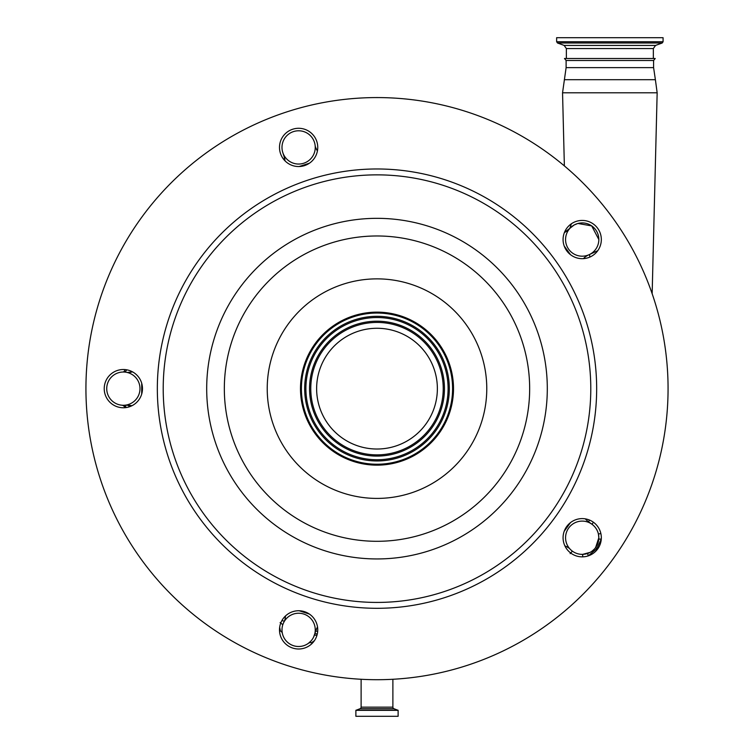 <?xml version="1.0" encoding="UTF-8"?>
<svg xmlns="http://www.w3.org/2000/svg" width="754" height="754" viewBox="0 0 754 754"><rect width="100%" height="100%" fill="white"/><g stroke="black" fill="none" stroke-linecap="round" stroke-linejoin="round"><path stroke-width="1.13" d="M139.99 388.64A16.635 16.635 0 0 0 123.354 372.014A16.635 16.635 0 0 0 106.729 388.64A16.635 16.635 0 0 0 123.354 405.275A16.635 16.635 0 0 0 139.99 388.64M123.354 372.014A3.327 3.327 0 0 0 124.938 369.583M124.203 372.033A3.327 2.724 102.3 0 0 126.597 369.79M132.534 371.863L127.228 372.467A19.962 19.962 0 0 0 132.534 371.863M283.928 159.669A3.327 3.327 0 0 0 284.249 157.002L285.021 160.866A19.962 19.962 0 0 0 284.145 156.672L282.797 152.553M281.987 147.416A16.635 16.635 0 0 0 298.622 164.042A16.635 16.635 0 0 0 315.257 147.416A16.635 16.635 0 0 0 298.622 130.781A16.635 16.635 0 0 0 281.987 147.416M126.107 407.575A3.327 2.884 -90 0 0 123.354 405.275L127.69 405.275A3.327 1.8 -90 0 1 129.226 406.849M127.69 405.275L131.941 405.737A19.962 19.962 0 0 0 127.69 405.275M121.988 405.218L121.912 405.209A3.327 3.327 0 0 1 124.825 407.716M282.053 631.343L282.364 633.369A3.327 3.327 0 0 0 280.479 631.041A266.115 266.115 0 0 1 279.508 630.598M311.138 640.825L308.452 643.285A16.635 16.635 0 0 1 282.364 633.369A3.327 3.327 0 0 0 280.479 631.041L279.649 627.422M285.493 615.961A19.962 19.962 0 0 1 284.437 621.192L281.873 620.627M282.807 624.708L280.111 622.587M315.257 629.873A16.635 16.635 0 0 0 298.622 613.238A16.635 16.635 0 0 0 281.987 629.873A16.635 16.635 0 0 0 298.622 646.508A16.635 16.635 0 0 0 315.257 629.873M282.411 626.15L282.156 627.488M282.024 628.742L282.005 630.646M564.19 246.002L570.505 254.692M299.178 166.53L309.404 163.213M141.714 394.012L141.714 383.268M309.404 614.076L299.178 610.749M570.505 522.597L564.19 531.287M105.164 394.549A19.123 19.123 0 0 0 129.264 406.83A19.123 19.123 0 0 0 141.545 382.73A19.123 19.123 0 0 0 117.445 370.45A19.123 19.123 0 0 0 105.164 394.549M280.431 153.326A19.123 19.123 0 0 0 304.531 165.607A19.123 19.123 0 0 0 316.812 141.507A19.123 19.123 0 0 0 292.712 129.226A19.123 19.123 0 0 0 280.431 153.326M564.011 245.465A19.123 19.123 0 0 0 588.111 257.745A19.123 19.123 0 0 0 600.391 233.646A19.123 19.123 0 0 0 576.292 221.365A19.123 19.123 0 0 0 564.011 245.465M316.812 623.963A19.123 19.123 0 0 0 292.712 611.683A19.123 19.123 0 0 0 280.431 635.782A19.123 19.123 0 0 0 304.531 648.063A19.123 19.123 0 0 0 316.812 623.963M600.391 531.824A19.123 19.123 0 0 0 576.292 519.544A19.123 19.123 0 0 0 564.011 543.643A19.123 19.123 0 0 0 588.111 555.924A19.123 19.123 0 0 0 600.391 531.824M100.178 478.583A291.063 291.063 0 0 1 287.057 111.818A291.063 291.063 0 0 1 653.822 298.697A291.063 291.063 0 0 1 466.943 665.462A291.063 291.063 0 0 1 100.178 478.583M449.761 365.002A76.512 76.512 0 0 1 400.638 461.41A76.512 76.512 0 0 1 304.239 412.287A76.512 76.512 0 0 1 353.362 315.879A76.512 76.512 0 0 1 449.761 365.002M305.106 412.004A75.598 75.598 0 0 1 353.635 316.746A75.598 75.598 0 0 1 448.894 365.285A75.598 75.598 0 0 1 400.365 460.534A75.598 75.598 0 0 1 305.106 412.004M319.583 407.301A60.377 60.377 0 0 1 358.339 331.223A60.377 60.377 0 0 1 434.417 369.988A60.377 60.377 0 0 1 395.661 446.066A60.377 60.377 0 0 1 319.583 407.301M317.557 150.103A3.327 3.327 0 0 1 316.124 148.557L317.415 150.951A19.962 19.962 0 0 1 315.2 146.097M568.158 230.083L569.77 228.5A16.635 16.635 0 0 1 564.426 232.505L574.199 224.975L577.545 223.589M583.417 258.641A16.635 16.635 0 0 1 588.874 254.795M598.836 239.555A16.635 16.635 0 0 0 582.201 222.92A16.635 16.635 0 0 0 565.566 239.555A16.635 16.635 0 0 0 582.201 256.19A16.635 16.635 0 0 0 598.836 239.555L591.702 225.908L577.96 223.476M598.422 243.24L598.648 242.025M566.113 60.49L564.482 58.492L655.226 58.492L653.595 60.49L566.113 60.49L566.113 67.634L562.55 92.789L657.158 92.789L652.153 293.711M609.854 37.7L663.077 37.7L663.077 41.753L556.631 41.753L556.631 37.7L609.854 37.7M317.528 626.989A19.962 19.962 0 0 0 315.775 630.891L313.636 637.026M312.665 638.779L311.647 640.212M564.916 545.915A19.962 19.962 0 0 1 569.562 548.535L569.6 548.592M598.751 539.364A3.327 0.509 -174.4 0 1 601.258 539.119L596.932 548.507L595.622 547.555L598.836 537.734A16.635 16.635 0 0 0 582.201 521.099A16.635 16.635 0 0 0 565.566 537.734A16.635 16.635 0 0 0 582.201 554.36A16.635 16.635 0 0 0 598.836 537.734L598.422 534.058A16.635 16.635 0 0 0 591.975 524.275L588.469 521.73A19.962 19.962 0 0 1 585.302 518.856M593.445 522.258L591.975 524.275A16.635 16.635 0 0 1 598.422 534.058L600.853 533.512M597.752 250.686L589.619 254.437L589.769 257.123M569.77 228.5L571.4 223.768M570.156 553.643L572.371 551.146M590.109 552.362L582.654 554.36L582.719 556.848M594.02 549.43L592.173 551.042M596.932 548.507L588.271 555.868M587.875 553.361A3.327 0.509 -109.9 0 0 588.252 555.849M314.437 635.009L316.934 635.386M314.427 640.646L311.402 642.794A3.327 3.327 0 0 0 308.452 643.285A16.635 16.635 0 0 1 282.364 633.369M312.429 643.105A266.115 266.115 0 0 1 311.402 642.794M361.119 679.279L361.119 707.158A1.659 1.659 0 0 1 360.026 708.722L355.879 710.343L355.879 716.3L398.121 716.3L398.121 710.343L355.879 710.343M392.881 679.279L392.881 707.158L361.119 707.158M398.121 710.343L393.974 708.722A1.659 1.659 0 0 1 392.881 707.158M653.595 60.49L653.595 67.634L655.386 79.698L564.322 79.698M168.085 456.519A219.668 219.668 0 0 1 309.121 179.725A219.668 219.668 0 0 1 585.915 320.761A219.668 219.668 0 0 1 444.879 597.554A219.668 219.668 0 0 1 168.085 456.519M173.674 454.709A213.787 213.787 0 0 1 310.94 185.324A213.787 213.787 0 0 1 580.326 322.58A213.787 213.787 0 0 1 443.06 591.965A213.787 213.787 0 0 1 173.674 454.709M215.031 441.269A170.3 170.3 0 0 1 324.371 226.671A170.3 170.3 0 0 1 538.969 336.02A170.3 170.3 0 0 1 429.629 550.609A170.3 170.3 0 0 1 215.031 441.269M522.192 341.468A152.666 152.666 0 0 1 424.172 533.832A152.666 152.666 0 0 1 231.808 435.821A152.666 152.666 0 0 1 329.828 243.448A152.666 152.666 0 0 1 522.192 341.468M272.599 422.56A109.773 109.773 0 0 1 343.079 284.239A109.773 109.773 0 0 1 481.401 354.719A109.773 109.773 0 0 1 410.921 493.041A109.773 109.773 0 0 1 272.599 422.56M308.216 410.996A72.327 72.327 0 0 1 354.653 319.856A72.327 72.327 0 0 1 445.784 366.293A72.327 72.327 0 0 1 399.347 457.424A72.327 72.327 0 0 1 308.216 410.996M309.376 410.619A71.102 71.102 0 0 1 355.03 321.016A71.102 71.102 0 0 1 444.624 366.67A71.102 71.102 0 0 1 398.97 456.264A71.102 71.102 0 0 1 309.376 410.619M312.853 409.488A67.445 67.445 0 0 1 356.161 324.503A67.445 67.445 0 0 1 441.147 367.801A67.445 67.445 0 0 1 397.839 452.786A67.445 67.445 0 0 1 312.853 409.488M314.013 409.111A66.22 66.22 0 0 1 356.538 325.662A66.22 66.22 0 0 1 439.987 368.178A66.22 66.22 0 0 1 397.462 451.627A66.22 66.22 0 0 1 314.013 409.111M653.595 67.634L566.113 67.634M566.358 58.492L566.358 48.558L653.35 48.558L655.537 45.428L662.201 42.997L663.077 41.753M566.358 48.558L564.171 45.428L655.537 45.428M564.171 45.428L557.508 42.997L662.201 42.997M588.469 521.73L589.647 520.109M315.775 630.891L317.679 631.503M314.974 633.379L317.264 634.123M393.974 708.722L360.026 708.722M398.018 710.193L355.982 710.193M655.386 79.698L657.158 92.789M653.35 58.492L653.35 48.558M557.508 42.997L556.631 41.753M564.369 165.908L562.55 92.789"/></g></svg>
